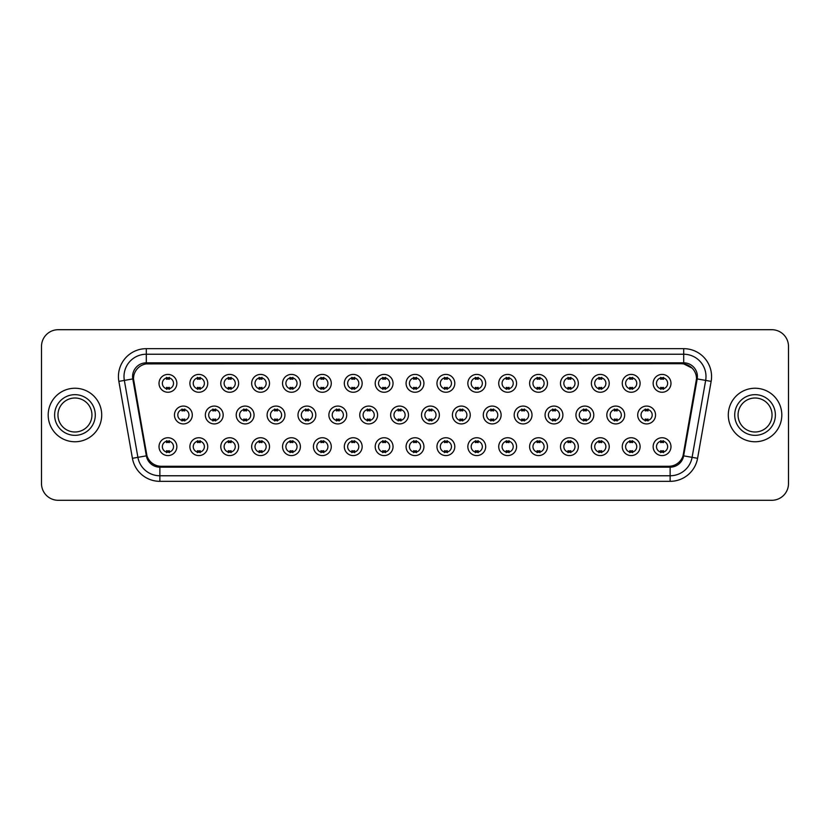 <?xml version="1.0" encoding="UTF-8"?>
<svg xmlns="http://www.w3.org/2000/svg" width="830" height="830" viewBox="0 0 830 830"><rect width="100%" height="100%" fill="white"/><g stroke="black" fill="none" stroke-linecap="round" stroke-linejoin="round"><path stroke-width="1.25" d="M207.739 446.665A8.923 8.923 0 0 1 198.816 455.587A8.923 8.923 0 0 1 189.894 446.665A8.923 8.923 0 0 1 198.816 437.742A8.923 8.923 0 0 1 207.739 446.665M193.245 446.665A5.571 5.571 0 0 0 198.816 452.236A5.571 5.571 0 0 0 204.388 446.665A5.571 5.571 0 0 0 198.816 441.093A5.571 5.571 0 0 0 193.245 446.665M238.615 446.665A8.923 8.923 0 0 1 229.703 455.587A8.923 8.923 0 0 1 220.78 446.665A8.923 8.923 0 0 1 229.703 437.742A8.923 8.923 0 0 1 238.615 446.665M224.121 446.665A5.571 5.571 0 0 0 229.703 452.236A5.571 5.571 0 0 0 235.274 446.665A5.571 5.571 0 0 0 229.703 441.093A5.571 5.571 0 0 0 224.121 446.665M269.501 446.665A8.923 8.923 0 0 1 260.579 455.587A8.923 8.923 0 0 1 251.666 446.665A8.923 8.923 0 0 1 260.579 437.742A8.923 8.923 0 0 1 269.501 446.665M255.007 446.665A5.571 5.571 0 0 0 260.579 452.236A5.571 5.571 0 0 0 266.16 446.665A5.571 5.571 0 0 0 260.579 441.093A5.571 5.571 0 0 0 255.007 446.665M300.387 446.665A8.923 8.923 0 0 1 291.465 455.587A8.923 8.923 0 0 1 282.542 446.665A8.923 8.923 0 0 1 291.465 437.742A8.923 8.923 0 0 1 300.387 446.665M285.894 446.665A5.571 5.571 0 0 0 291.465 452.236A5.571 5.571 0 0 0 297.036 446.665A5.571 5.571 0 0 0 291.465 441.093A5.571 5.571 0 0 0 285.894 446.665M331.274 446.665A8.923 8.923 0 0 1 322.351 455.587A8.923 8.923 0 0 1 313.429 446.665A8.923 8.923 0 0 1 322.351 437.742A8.923 8.923 0 0 1 331.274 446.665M316.78 446.665A5.571 5.571 0 0 0 322.351 452.236A5.571 5.571 0 0 0 327.923 446.665A5.571 5.571 0 0 0 322.351 441.093A5.571 5.571 0 0 0 316.78 446.665M362.15 446.665A8.923 8.923 0 0 1 353.238 455.587A8.923 8.923 0 0 1 344.315 446.665A8.923 8.923 0 0 1 353.238 437.742A8.923 8.923 0 0 1 362.15 446.665M347.656 446.665A5.571 5.571 0 0 0 353.238 452.236A5.571 5.571 0 0 0 358.809 446.665A5.571 5.571 0 0 0 353.238 441.093A5.571 5.571 0 0 0 347.656 446.665M393.036 446.665A8.923 8.923 0 0 1 384.114 455.587A8.923 8.923 0 0 1 375.202 446.665A8.923 8.923 0 0 1 384.114 437.742A8.923 8.923 0 0 1 393.036 446.665M378.542 446.665A5.571 5.571 0 0 0 384.114 452.236A5.571 5.571 0 0 0 389.695 446.665A5.571 5.571 0 0 0 384.114 441.093A5.571 5.571 0 0 0 378.542 446.665M423.923 446.665A8.923 8.923 0 0 1 415 455.587A8.923 8.923 0 0 1 406.077 446.665A8.923 8.923 0 0 1 415 437.742A8.923 8.923 0 0 1 423.923 446.665M409.429 446.665A5.571 5.571 0 0 0 415 452.236A5.571 5.571 0 0 0 420.571 446.665A5.571 5.571 0 0 0 415 441.093A5.571 5.571 0 0 0 409.429 446.665M454.799 446.665A8.923 8.923 0 0 1 445.886 455.587A8.923 8.923 0 0 1 436.964 446.665A8.923 8.923 0 0 1 445.886 437.742A8.923 8.923 0 0 1 454.799 446.665M440.305 446.665A5.571 5.571 0 0 0 445.886 452.236A5.571 5.571 0 0 0 451.458 446.665A5.571 5.571 0 0 0 445.886 441.093A5.571 5.571 0 0 0 440.305 446.665M485.685 446.665A8.923 8.923 0 0 1 476.762 455.587A8.923 8.923 0 0 1 467.85 446.665A8.923 8.923 0 0 1 476.762 437.742A8.923 8.923 0 0 1 485.685 446.665M471.191 446.665A5.571 5.571 0 0 0 476.762 452.236A5.571 5.571 0 0 0 482.344 446.665A5.571 5.571 0 0 0 476.762 441.093A5.571 5.571 0 0 0 471.191 446.665M516.571 446.665A8.923 8.923 0 0 1 507.649 455.587A8.923 8.923 0 0 1 498.726 446.665A8.923 8.923 0 0 1 507.649 437.742A8.923 8.923 0 0 1 516.571 446.665M502.077 446.665A5.571 5.571 0 0 0 507.649 452.236A5.571 5.571 0 0 0 513.22 446.665A5.571 5.571 0 0 0 507.649 441.093A5.571 5.571 0 0 0 502.077 446.665M547.458 446.665A8.923 8.923 0 0 1 538.535 455.587A8.923 8.923 0 0 1 529.613 446.665A8.923 8.923 0 0 1 538.535 437.742A8.923 8.923 0 0 1 547.458 446.665M532.964 446.665A5.571 5.571 0 0 0 538.535 452.236A5.571 5.571 0 0 0 544.107 446.665A5.571 5.571 0 0 0 538.535 441.093A5.571 5.571 0 0 0 532.964 446.665M578.334 446.665A8.923 8.923 0 0 1 569.422 455.587A8.923 8.923 0 0 1 560.499 446.665A8.923 8.923 0 0 1 569.422 437.742A8.923 8.923 0 0 1 578.334 446.665M563.84 446.665A5.571 5.571 0 0 0 569.422 452.236A5.571 5.571 0 0 0 574.993 446.665A5.571 5.571 0 0 0 569.422 441.093A5.571 5.571 0 0 0 563.84 446.665M609.22 446.665A8.923 8.923 0 0 1 600.298 455.587A8.923 8.923 0 0 1 591.385 446.665A8.923 8.923 0 0 1 600.298 437.742A8.923 8.923 0 0 1 609.22 446.665M594.726 446.665A5.571 5.571 0 0 0 600.298 452.236A5.571 5.571 0 0 0 605.879 446.665A5.571 5.571 0 0 0 600.298 441.093A5.571 5.571 0 0 0 594.726 446.665M640.106 446.665A8.923 8.923 0 0 1 631.184 455.587A8.923 8.923 0 0 1 622.261 446.665A8.923 8.923 0 0 1 631.184 437.742A8.923 8.923 0 0 1 640.106 446.665M625.613 446.665A5.571 5.571 0 0 0 631.184 452.236A5.571 5.571 0 0 0 636.755 446.665A5.571 5.571 0 0 0 631.184 441.093A5.571 5.571 0 0 0 625.613 446.665M670.982 446.665A8.923 8.923 0 0 1 662.07 455.587A8.923 8.923 0 0 1 653.148 446.665A8.923 8.923 0 0 1 662.07 437.742A8.923 8.923 0 0 1 670.982 446.665M656.489 446.665A5.571 5.571 0 0 0 662.07 452.236A5.571 5.571 0 0 0 667.642 446.665A5.571 5.571 0 0 0 662.07 441.093A5.571 5.571 0 0 0 656.489 446.665M176.852 446.665A8.923 8.923 0 0 1 167.93 455.587A8.923 8.923 0 0 1 159.018 446.665A8.923 8.923 0 0 1 167.93 437.742A8.923 8.923 0 0 1 176.852 446.665M162.358 446.665A5.571 5.571 0 0 0 167.93 452.236A5.571 5.571 0 0 0 173.512 446.665A5.571 5.571 0 0 0 167.93 441.093A5.571 5.571 0 0 0 162.358 446.665M223.177 415A8.923 8.923 0 0 1 214.254 423.923A8.923 8.923 0 0 1 205.342 415A8.923 8.923 0 0 1 214.254 406.077A8.923 8.923 0 0 1 223.177 415M208.683 415A5.571 5.571 0 0 0 214.254 420.571A5.571 5.571 0 0 0 219.836 415A5.571 5.571 0 0 0 214.254 409.429A5.571 5.571 0 0 0 208.683 415M254.063 415A8.923 8.923 0 0 1 245.141 423.923A8.923 8.923 0 0 1 236.218 415A8.923 8.923 0 0 1 245.141 406.077A8.923 8.923 0 0 1 254.063 415M239.569 415A5.571 5.571 0 0 0 245.141 420.571A5.571 5.571 0 0 0 250.712 415A5.571 5.571 0 0 0 245.141 409.429A5.571 5.571 0 0 0 239.569 415M284.939 415A8.923 8.923 0 0 1 276.027 423.923A8.923 8.923 0 0 1 267.104 415A8.923 8.923 0 0 1 276.027 406.077A8.923 8.923 0 0 1 284.939 415M270.445 415A5.571 5.571 0 0 0 276.027 420.571A5.571 5.571 0 0 0 281.598 415A5.571 5.571 0 0 0 276.027 409.429A5.571 5.571 0 0 0 270.445 415M315.825 415A8.923 8.923 0 0 1 306.903 423.923A8.923 8.923 0 0 1 297.991 415A8.923 8.923 0 0 1 306.903 406.077A8.923 8.923 0 0 1 315.825 415M301.332 415A5.571 5.571 0 0 0 306.903 420.571A5.571 5.571 0 0 0 312.485 415A5.571 5.571 0 0 0 306.903 409.429A5.571 5.571 0 0 0 301.332 415M346.712 415A8.923 8.923 0 0 1 337.789 423.923A8.923 8.923 0 0 1 328.877 415A8.923 8.923 0 0 1 337.789 406.077A8.923 8.923 0 0 1 346.712 415M332.218 415A5.571 5.571 0 0 0 337.789 420.571A5.571 5.571 0 0 0 343.371 415A5.571 5.571 0 0 0 337.789 409.429A5.571 5.571 0 0 0 332.218 415M377.598 415A8.923 8.923 0 0 1 368.676 423.923A8.923 8.923 0 0 1 359.753 415A8.923 8.923 0 0 1 368.676 406.077A8.923 8.923 0 0 1 377.598 415M363.104 415A5.571 5.571 0 0 0 368.676 420.571A5.571 5.571 0 0 0 374.247 415A5.571 5.571 0 0 0 368.676 409.429A5.571 5.571 0 0 0 363.104 415M408.474 415A8.923 8.923 0 0 1 399.562 423.923A8.923 8.923 0 0 1 390.639 415A8.923 8.923 0 0 1 399.562 406.077A8.923 8.923 0 0 1 408.474 415M393.98 415A5.571 5.571 0 0 0 399.562 420.571A5.571 5.571 0 0 0 405.133 415A5.571 5.571 0 0 0 399.562 409.429A5.571 5.571 0 0 0 393.98 415M439.361 415A8.923 8.923 0 0 1 430.438 423.923A8.923 8.923 0 0 1 421.526 415A8.923 8.923 0 0 1 430.438 406.077A8.923 8.923 0 0 1 439.361 415M424.867 415A5.571 5.571 0 0 0 430.438 420.571A5.571 5.571 0 0 0 436.02 415A5.571 5.571 0 0 0 430.438 409.429A5.571 5.571 0 0 0 424.867 415M470.247 415A8.923 8.923 0 0 1 461.324 423.923A8.923 8.923 0 0 1 452.402 415A8.923 8.923 0 0 1 461.324 406.077A8.923 8.923 0 0 1 470.247 415M455.753 415A5.571 5.571 0 0 0 461.324 420.571A5.571 5.571 0 0 0 466.896 415A5.571 5.571 0 0 0 461.324 409.429A5.571 5.571 0 0 0 455.753 415M501.123 415A8.923 8.923 0 0 1 492.211 423.923A8.923 8.923 0 0 1 483.288 415A8.923 8.923 0 0 1 492.211 406.077A8.923 8.923 0 0 1 501.123 415M486.629 415A5.571 5.571 0 0 0 492.211 420.571A5.571 5.571 0 0 0 497.782 415A5.571 5.571 0 0 0 492.211 409.429A5.571 5.571 0 0 0 486.629 415M532.009 415A8.923 8.923 0 0 1 523.097 423.923A8.923 8.923 0 0 1 514.175 415A8.923 8.923 0 0 1 523.097 406.077A8.923 8.923 0 0 1 532.009 415M517.515 415A5.571 5.571 0 0 0 523.097 420.571A5.571 5.571 0 0 0 528.668 415A5.571 5.571 0 0 0 523.097 409.429A5.571 5.571 0 0 0 517.515 415M562.896 415A8.923 8.923 0 0 1 553.973 423.923A8.923 8.923 0 0 1 545.061 415A8.923 8.923 0 0 1 553.973 406.077A8.923 8.923 0 0 1 562.896 415M548.402 415A5.571 5.571 0 0 0 553.973 420.571A5.571 5.571 0 0 0 559.555 415A5.571 5.571 0 0 0 553.973 409.429A5.571 5.571 0 0 0 548.402 415M593.782 415A8.923 8.923 0 0 1 584.86 423.923A8.923 8.923 0 0 1 575.937 415A8.923 8.923 0 0 1 584.86 406.077A8.923 8.923 0 0 1 593.782 415M579.288 415A5.571 5.571 0 0 0 584.86 420.571A5.571 5.571 0 0 0 590.431 415A5.571 5.571 0 0 0 584.86 409.429A5.571 5.571 0 0 0 579.288 415M624.658 415A8.923 8.923 0 0 1 615.746 423.923A8.923 8.923 0 0 1 606.823 415A8.923 8.923 0 0 1 615.746 406.077A8.923 8.923 0 0 1 624.658 415M610.164 415A5.571 5.571 0 0 0 615.746 420.571A5.571 5.571 0 0 0 621.317 415A5.571 5.571 0 0 0 615.746 409.429A5.571 5.571 0 0 0 610.164 415M655.544 415A8.923 8.923 0 0 1 646.622 423.923A8.923 8.923 0 0 1 637.71 415A8.923 8.923 0 0 1 646.622 406.077A8.923 8.923 0 0 1 655.544 415M641.051 415A5.571 5.571 0 0 0 646.622 420.571A5.571 5.571 0 0 0 652.204 415A5.571 5.571 0 0 0 646.622 409.429A5.571 5.571 0 0 0 641.051 415M192.29 415A8.923 8.923 0 0 1 183.378 423.923A8.923 8.923 0 0 1 174.456 415A8.923 8.923 0 0 1 183.378 406.077A8.923 8.923 0 0 1 192.29 415M177.796 415A5.571 5.571 0 0 0 183.378 420.571A5.571 5.571 0 0 0 188.95 415A5.571 5.571 0 0 0 183.378 409.429A5.571 5.571 0 0 0 177.796 415M207.739 383.336A8.923 8.923 0 0 1 198.816 392.258A8.923 8.923 0 0 1 189.894 383.336A8.923 8.923 0 0 1 198.816 374.413A8.923 8.923 0 0 1 207.739 383.336M193.245 383.336A5.571 5.571 0 0 0 198.816 388.907A5.571 5.571 0 0 0 204.388 383.336A5.571 5.571 0 0 0 198.816 377.764A5.571 5.571 0 0 0 193.245 383.336M238.615 383.336A8.923 8.923 0 0 1 229.703 392.258A8.923 8.923 0 0 1 220.78 383.336A8.923 8.923 0 0 1 229.703 374.413A8.923 8.923 0 0 1 238.615 383.336M224.121 383.336A5.571 5.571 0 0 0 229.703 388.907A5.571 5.571 0 0 0 235.274 383.336A5.571 5.571 0 0 0 229.703 377.764A5.571 5.571 0 0 0 224.121 383.336M269.501 383.336A8.923 8.923 0 0 1 260.579 392.258A8.923 8.923 0 0 1 251.666 383.336A8.923 8.923 0 0 1 260.579 374.413A8.923 8.923 0 0 1 269.501 383.336M255.007 383.336A5.571 5.571 0 0 0 260.579 388.907A5.571 5.571 0 0 0 266.16 383.336A5.571 5.571 0 0 0 260.579 377.764A5.571 5.571 0 0 0 255.007 383.336M300.387 383.336A8.923 8.923 0 0 1 291.465 392.258A8.923 8.923 0 0 1 282.542 383.336A8.923 8.923 0 0 1 291.465 374.413A8.923 8.923 0 0 1 300.387 383.336M285.894 383.336A5.571 5.571 0 0 0 291.465 388.907A5.571 5.571 0 0 0 297.036 383.336A5.571 5.571 0 0 0 291.465 377.764A5.571 5.571 0 0 0 285.894 383.336M331.274 383.336A8.923 8.923 0 0 1 322.351 392.258A8.923 8.923 0 0 1 313.429 383.336A8.923 8.923 0 0 1 322.351 374.413A8.923 8.923 0 0 1 331.274 383.336M316.78 383.336A5.571 5.571 0 0 0 322.351 388.907A5.571 5.571 0 0 0 327.923 383.336A5.571 5.571 0 0 0 322.351 377.764A5.571 5.571 0 0 0 316.78 383.336M362.15 383.336A8.923 8.923 0 0 1 353.238 392.258A8.923 8.923 0 0 1 344.315 383.336A8.923 8.923 0 0 1 353.238 374.413A8.923 8.923 0 0 1 362.15 383.336M347.656 383.336A5.571 5.571 0 0 0 353.238 388.907A5.571 5.571 0 0 0 358.809 383.336A5.571 5.571 0 0 0 353.238 377.764A5.571 5.571 0 0 0 347.656 383.336M393.036 383.336A8.923 8.923 0 0 1 384.114 392.258A8.923 8.923 0 0 1 375.202 383.336A8.923 8.923 0 0 1 384.114 374.413A8.923 8.923 0 0 1 393.036 383.336M378.542 383.336A5.571 5.571 0 0 0 384.114 388.907A5.571 5.571 0 0 0 389.695 383.336A5.571 5.571 0 0 0 384.114 377.764A5.571 5.571 0 0 0 378.542 383.336M423.923 383.336A8.923 8.923 0 0 1 415 392.258A8.923 8.923 0 0 1 406.077 383.336A8.923 8.923 0 0 1 415 374.413A8.923 8.923 0 0 1 423.923 383.336M409.429 383.336A5.571 5.571 0 0 0 415 388.907A5.571 5.571 0 0 0 420.571 383.336A5.571 5.571 0 0 0 415 377.764A5.571 5.571 0 0 0 409.429 383.336M454.799 383.336A8.923 8.923 0 0 1 445.886 392.258A8.923 8.923 0 0 1 436.964 383.336A8.923 8.923 0 0 1 445.886 374.413A8.923 8.923 0 0 1 454.799 383.336M440.305 383.336A5.571 5.571 0 0 0 445.886 388.907A5.571 5.571 0 0 0 451.458 383.336A5.571 5.571 0 0 0 445.886 377.764A5.571 5.571 0 0 0 440.305 383.336M485.685 383.336A8.923 8.923 0 0 1 476.762 392.258A8.923 8.923 0 0 1 467.85 383.336A8.923 8.923 0 0 1 476.762 374.413A8.923 8.923 0 0 1 485.685 383.336M471.191 383.336A5.571 5.571 0 0 0 476.762 388.907A5.571 5.571 0 0 0 482.344 383.336A5.571 5.571 0 0 0 476.762 377.764A5.571 5.571 0 0 0 471.191 383.336M516.571 383.336A8.923 8.923 0 0 1 507.649 392.258A8.923 8.923 0 0 1 498.726 383.336A8.923 8.923 0 0 1 507.649 374.413A8.923 8.923 0 0 1 516.571 383.336M502.077 383.336A5.571 5.571 0 0 0 507.649 388.907A5.571 5.571 0 0 0 513.22 383.336A5.571 5.571 0 0 0 507.649 377.764A5.571 5.571 0 0 0 502.077 383.336M547.458 383.336A8.923 8.923 0 0 1 538.535 392.258A8.923 8.923 0 0 1 529.613 383.336A8.923 8.923 0 0 1 538.535 374.413A8.923 8.923 0 0 1 547.458 383.336M532.964 383.336A5.571 5.571 0 0 0 538.535 388.907A5.571 5.571 0 0 0 544.107 383.336A5.571 5.571 0 0 0 538.535 377.764A5.571 5.571 0 0 0 532.964 383.336M578.334 383.336A8.923 8.923 0 0 1 569.422 392.258A8.923 8.923 0 0 1 560.499 383.336A8.923 8.923 0 0 1 569.422 374.413A8.923 8.923 0 0 1 578.334 383.336M563.84 383.336A5.571 5.571 0 0 0 569.422 388.907A5.571 5.571 0 0 0 574.993 383.336A5.571 5.571 0 0 0 569.422 377.764A5.571 5.571 0 0 0 563.84 383.336M609.22 383.336A8.923 8.923 0 0 1 600.298 392.258A8.923 8.923 0 0 1 591.385 383.336A8.923 8.923 0 0 1 600.298 374.413A8.923 8.923 0 0 1 609.22 383.336M594.726 383.336A5.571 5.571 0 0 0 600.298 388.907A5.571 5.571 0 0 0 605.879 383.336A5.571 5.571 0 0 0 600.298 377.764A5.571 5.571 0 0 0 594.726 383.336M640.106 383.336A8.923 8.923 0 0 1 631.184 392.258A8.923 8.923 0 0 1 622.261 383.336A8.923 8.923 0 0 1 631.184 374.413A8.923 8.923 0 0 1 640.106 383.336M625.613 383.336A5.571 5.571 0 0 0 631.184 388.907A5.571 5.571 0 0 0 636.755 383.336A5.571 5.571 0 0 0 631.184 377.764A5.571 5.571 0 0 0 625.613 383.336M670.982 383.336A8.923 8.923 0 0 1 662.07 392.258A8.923 8.923 0 0 1 653.148 383.336A8.923 8.923 0 0 1 662.07 374.413A8.923 8.923 0 0 1 670.982 383.336M656.489 383.336A5.571 5.571 0 0 0 662.07 388.907A5.571 5.571 0 0 0 667.642 383.336A5.571 5.571 0 0 0 662.07 377.764A5.571 5.571 0 0 0 656.489 383.336M176.852 383.336A8.923 8.923 0 0 1 167.93 392.258A8.923 8.923 0 0 1 159.018 383.336A8.923 8.923 0 0 1 167.93 374.413A8.923 8.923 0 0 1 176.852 383.336M162.358 383.336A5.571 5.571 0 0 0 167.93 388.907A5.571 5.571 0 0 0 173.512 383.336A5.571 5.571 0 0 0 167.93 377.764A5.571 5.571 0 0 0 162.358 383.336M146.952 455.743L133.713 381.375A15.054 15.054 0 0 1 148.529 363.716L681.472 363.716A15.054 15.054 0 0 1 696.287 381.375L683.515 453.844A15.054 15.054 0 0 1 668.69 466.284L161.31 466.284A15.054 15.054 0 0 1 146.485 453.844L133.485 378.791M48.192 415A26.757 26.757 0 0 0 74.949 441.757A26.757 26.757 0 0 0 101.706 415A26.757 26.757 0 0 0 74.949 388.243A26.757 26.757 0 0 0 48.192 415A26.757 26.757 0 0 0 74.949 441.757A26.757 26.757 0 0 0 101.706 415A26.757 26.757 0 0 0 74.949 388.243A26.757 26.757 0 0 0 48.192 415M728.294 415A26.757 26.757 0 0 0 755.051 441.757A26.757 26.757 0 0 0 781.808 415A26.757 26.757 0 0 0 755.051 388.243A26.757 26.757 0 0 0 728.294 415A26.757 26.757 0 0 0 755.051 441.757A26.757 26.757 0 0 0 781.808 415A26.757 26.757 0 0 0 755.051 388.243A26.757 26.757 0 0 0 728.294 415M146.298 363.882L681.472 363.716L683.702 363.882L692.106 368.115M133.485 378.76L133.651 376.54M132.593 376.54A13.716 13.716 0 0 0 132.8 378.916L146.36 455.846A13.716 13.716 0 0 0 159.868 467.176L670.132 467.176A13.716 13.716 0 0 0 683.64 455.846L697.2 378.916A13.716 13.716 0 0 0 683.702 362.824L146.298 362.824A13.716 13.716 0 0 0 132.593 376.54M118.856 381.375A27.878 27.878 0 0 1 146.298 348.662L683.702 348.662A27.878 27.878 0 0 1 711.144 381.375L697.584 458.305A27.878 27.878 0 0 1 670.132 481.338L159.868 481.338A27.878 27.878 0 0 1 132.416 458.305L118.856 381.375L124.344 380.41A22.296 22.296 0 0 1 146.298 354.234L683.702 354.234A22.296 22.296 0 0 1 705.656 380.41L692.096 457.34A22.296 22.296 0 0 1 670.132 475.766L159.868 475.766A22.296 22.296 0 0 1 137.905 457.34L124.344 380.41A22.296 22.296 0 0 1 124.002 376.54M696.515 378.791L683.049 455.743M788.5 346.432A16.725 16.725 0 0 0 771.776 329.707L58.224 329.707A16.725 16.725 0 0 0 41.5 346.432L41.5 483.568A16.725 16.725 0 0 0 58.224 500.293L771.776 500.293A16.725 16.725 0 0 0 788.5 483.568L788.5 346.432L788.5 483.568M668.69 466.284L161.31 466.284M41.5 346.432L41.5 483.568M771.776 329.707L58.224 329.707M58.224 500.293L771.776 500.293M169.33 377.36L169.33 379.289A4.275 4.275 0 0 0 166.54 379.289L166.54 377.36M166.54 389.312L166.54 387.382A4.275 4.275 0 0 0 169.33 387.382L169.33 389.312M181.978 420.976L181.978 419.046A4.275 4.275 0 0 0 184.768 419.046L184.768 420.976M184.768 409.024L184.768 410.954A4.275 4.275 0 0 0 181.978 410.954L181.978 409.024M166.54 452.641L166.54 450.711A4.275 4.275 0 0 0 169.33 450.711L169.33 452.641M169.33 440.689L169.33 442.618A4.275 4.275 0 0 0 166.54 442.618L166.54 440.689M91.943 415A16.994 16.994 0 0 0 74.949 398.006A16.994 16.994 0 0 0 57.955 415A16.994 16.994 0 0 0 74.949 431.994A16.994 16.994 0 0 0 91.943 415A16.994 16.994 0 0 1 74.949 431.994A16.994 16.994 0 0 1 57.955 415M200.206 377.36L200.206 379.289A4.275 4.275 0 0 0 197.426 379.289L197.426 377.36M197.426 389.312L197.426 387.382A4.275 4.275 0 0 0 200.206 387.382L200.206 389.312M231.093 377.36L231.093 379.289A4.275 4.275 0 0 0 228.302 379.289L228.302 377.36M228.302 389.312L228.302 387.382A4.275 4.275 0 0 0 231.093 387.382L231.093 389.312M261.979 377.36L261.979 379.289A4.275 4.275 0 0 0 259.188 379.289L259.188 377.36M259.188 389.312L259.188 387.382A4.275 4.275 0 0 0 261.979 387.382L261.979 389.312M292.855 377.36L292.855 379.289A4.275 4.275 0 0 0 290.075 379.289L290.075 377.36M290.075 389.312L290.075 387.382A4.275 4.275 0 0 0 292.855 387.382L292.855 389.312M212.864 420.976L212.864 419.046A4.275 4.275 0 0 0 215.655 419.046L215.655 420.976M215.655 409.024L215.655 410.954A4.275 4.275 0 0 0 212.864 410.954L212.864 409.024M243.75 420.976L243.75 419.046A4.275 4.275 0 0 0 246.531 419.046L246.531 420.976M246.531 409.024L246.531 410.954A4.275 4.275 0 0 0 243.75 410.954L243.75 409.024M274.626 420.976L274.626 419.046A4.275 4.275 0 0 0 277.417 419.046L277.417 420.976M277.417 409.024L277.417 410.954A4.275 4.275 0 0 0 274.626 410.954L274.626 409.024M772.045 415A16.994 16.994 0 0 0 755.051 398.006A16.994 16.994 0 0 0 738.057 415A16.994 16.994 0 0 0 755.051 431.994A16.994 16.994 0 0 0 772.045 415A16.994 16.994 0 0 1 755.051 431.994A16.994 16.994 0 0 1 738.057 415M323.742 377.36L323.742 379.289A4.275 4.275 0 0 0 320.961 379.289L320.961 377.36M320.961 389.312L320.961 387.382A4.275 4.275 0 0 0 323.742 387.382L323.742 389.312M354.628 377.36L354.628 379.289A4.275 4.275 0 0 0 351.837 379.289L351.837 377.36M351.837 389.312L351.837 387.382A4.275 4.275 0 0 0 354.628 387.382L354.628 389.312M385.514 377.36L385.514 379.289A4.275 4.275 0 0 0 382.723 379.289L382.723 377.36M382.723 389.312L382.723 387.382A4.275 4.275 0 0 0 385.514 387.382L385.514 389.312M305.513 420.976L305.513 419.046A4.275 4.275 0 0 0 308.304 419.046L308.304 420.976M308.304 409.024L308.304 410.954A4.275 4.275 0 0 0 305.513 410.954L305.513 409.024M336.399 420.976L336.399 419.046A4.275 4.275 0 0 0 339.19 419.046L339.19 420.976M339.19 409.024L339.19 410.954A4.275 4.275 0 0 0 336.399 410.954L336.399 409.024M367.285 420.976L367.285 419.046A4.275 4.275 0 0 0 370.066 419.046L370.066 420.976M370.066 409.024L370.066 410.954A4.275 4.275 0 0 0 367.285 410.954L367.285 409.024M416.39 377.36L416.39 379.289A4.275 4.275 0 0 0 413.61 379.289L413.61 377.36M413.61 389.312L413.61 387.382A4.275 4.275 0 0 0 416.39 387.382L416.39 389.312M447.277 377.36L447.277 379.289A4.275 4.275 0 0 0 444.486 379.289L444.486 377.36M444.486 389.312L444.486 387.382A4.275 4.275 0 0 0 447.277 387.382L447.277 389.312M478.163 377.36L478.163 379.289A4.275 4.275 0 0 0 475.372 379.289L475.372 377.36M475.372 389.312L475.372 387.382A4.275 4.275 0 0 0 478.163 387.382L478.163 389.312M509.039 377.36L509.039 379.289A4.275 4.275 0 0 0 506.259 379.289L506.259 377.36M506.259 389.312L506.259 387.382A4.275 4.275 0 0 0 509.039 387.382L509.039 389.312M539.925 377.36L539.925 379.289A4.275 4.275 0 0 0 537.145 379.289L537.145 377.36M537.145 389.312L537.145 387.382A4.275 4.275 0 0 0 539.925 387.382L539.925 389.312M398.161 420.976L398.161 419.046A4.275 4.275 0 0 0 400.952 419.046L400.952 420.976M400.952 409.024L400.952 410.954A4.275 4.275 0 0 0 398.161 410.954L398.161 409.024M429.048 420.976L429.048 419.046A4.275 4.275 0 0 0 431.839 419.046L431.839 420.976M431.839 409.024L431.839 410.954A4.275 4.275 0 0 0 429.048 410.954L429.048 409.024M459.934 420.976L459.934 419.046A4.275 4.275 0 0 0 462.715 419.046L462.715 420.976M462.715 409.024L462.715 410.954A4.275 4.275 0 0 0 459.934 410.954L459.934 409.024M490.81 420.976L490.81 419.046A4.275 4.275 0 0 0 493.601 419.046L493.601 420.976M493.601 409.024L493.601 410.954A4.275 4.275 0 0 0 490.81 410.954L490.81 409.024M521.697 420.976L521.697 419.046A4.275 4.275 0 0 0 524.487 419.046L524.487 420.976M524.487 409.024L524.487 410.954A4.275 4.275 0 0 0 521.697 410.954L521.697 409.024M570.812 377.36L570.812 379.289A4.275 4.275 0 0 0 568.021 379.289L568.021 377.36M568.021 389.312L568.021 387.382A4.275 4.275 0 0 0 570.812 387.382L570.812 389.312M601.698 377.36L601.698 379.289A4.275 4.275 0 0 0 598.907 379.289L598.907 377.36M598.907 389.312L598.907 387.382A4.275 4.275 0 0 0 601.698 387.382L601.698 389.312M632.574 377.36L632.574 379.289A4.275 4.275 0 0 0 629.794 379.289L629.794 377.36M629.794 389.312L629.794 387.382A4.275 4.275 0 0 0 632.574 387.382L632.574 389.312M663.461 377.36L663.461 379.289A4.275 4.275 0 0 0 660.67 379.289L660.67 377.36M660.67 389.312L660.67 387.382A4.275 4.275 0 0 0 663.461 387.382L663.461 389.312M552.583 420.976L552.583 419.046A4.275 4.275 0 0 0 555.374 419.046L555.374 420.976M555.374 409.024L555.374 410.954A4.275 4.275 0 0 0 552.583 410.954L552.583 409.024M583.469 420.976L583.469 419.046A4.275 4.275 0 0 0 586.25 419.046L586.25 420.976M586.25 409.024L586.25 410.954A4.275 4.275 0 0 0 583.469 410.954L583.469 409.024M614.345 420.976L614.345 419.046A4.275 4.275 0 0 0 617.136 419.046L617.136 420.976M617.136 409.024L617.136 410.954A4.275 4.275 0 0 0 614.345 410.954L614.345 409.024M645.232 420.976L645.232 419.046A4.275 4.275 0 0 0 648.023 419.046L648.023 420.976M648.023 409.024L648.023 410.954A4.275 4.275 0 0 0 645.232 410.954L645.232 409.024M197.426 452.641L197.426 450.711A4.275 4.275 0 0 0 200.206 450.711L200.206 452.641M200.206 440.689L200.206 442.618A4.275 4.275 0 0 0 197.426 442.618L197.426 440.689M228.302 452.641L228.302 450.711A4.275 4.275 0 0 0 231.093 450.711L231.093 452.641M231.093 440.689L231.093 442.618A4.275 4.275 0 0 0 228.302 442.618L228.302 440.689M259.188 452.641L259.188 450.711A4.275 4.275 0 0 0 261.979 450.711L261.979 452.641M261.979 440.689L261.979 442.618A4.275 4.275 0 0 0 259.188 442.618L259.188 440.689M290.075 452.641L290.075 450.711A4.275 4.275 0 0 0 292.855 450.711L292.855 452.641M292.855 440.689L292.855 442.618A4.275 4.275 0 0 0 290.075 442.618L290.075 440.689M320.961 452.641L320.961 450.711A4.275 4.275 0 0 0 323.742 450.711L323.742 452.641M323.742 440.689L323.742 442.618A4.275 4.275 0 0 0 320.961 442.618L320.961 440.689M351.837 452.641L351.837 450.711A4.275 4.275 0 0 0 354.628 450.711L354.628 452.641M354.628 440.689L354.628 442.618A4.275 4.275 0 0 0 351.837 442.618L351.837 440.689M382.723 452.641L382.723 450.711A4.275 4.275 0 0 0 385.514 450.711L385.514 452.641M385.514 440.689L385.514 442.618A4.275 4.275 0 0 0 382.723 442.618L382.723 440.689M413.61 452.641L413.61 450.711A4.275 4.275 0 0 0 416.39 450.711L416.39 452.641M416.39 440.689L416.39 442.618A4.275 4.275 0 0 0 413.61 442.618L413.61 440.689M444.486 452.641L444.486 450.711A4.275 4.275 0 0 0 447.277 450.711L447.277 452.641M447.277 440.689L447.277 442.618A4.275 4.275 0 0 0 444.486 442.618L444.486 440.689M475.372 452.641L475.372 450.711A4.275 4.275 0 0 0 478.163 450.711L478.163 452.641M478.163 440.689L478.163 442.618A4.275 4.275 0 0 0 475.372 442.618L475.372 440.689M506.259 452.641L506.259 450.711A4.275 4.275 0 0 0 509.039 450.711L509.039 452.641M509.039 440.689L509.039 442.618A4.275 4.275 0 0 0 506.259 442.618L506.259 440.689M537.145 452.641L537.145 450.711A4.275 4.275 0 0 0 539.925 450.711L539.925 452.641M539.925 440.689L539.925 442.618A4.275 4.275 0 0 0 537.145 442.618L537.145 440.689M568.021 452.641L568.021 450.711A4.275 4.275 0 0 0 570.812 450.711L570.812 452.641M570.812 440.689L570.812 442.618A4.275 4.275 0 0 0 568.021 442.618L568.021 440.689M598.907 452.641L598.907 450.711A4.275 4.275 0 0 0 601.698 450.711L601.698 452.641M601.698 440.689L601.698 442.618A4.275 4.275 0 0 0 598.907 442.618L598.907 440.689M629.794 452.641L629.794 450.711A4.275 4.275 0 0 0 632.574 450.711L632.574 452.641M632.574 440.689L632.574 442.618A4.275 4.275 0 0 0 629.794 442.618L629.794 440.689M660.67 452.641L660.67 450.711A4.275 4.275 0 0 0 663.461 450.711L663.461 452.641M663.461 440.689L663.461 442.618A4.275 4.275 0 0 0 660.67 442.618L660.67 440.689M683.702 348.662L683.702 362.824M124.344 380.41L132.8 378.916M159.868 481.338L159.868 467.176M670.132 467.176L670.132 481.338M683.64 455.846L697.584 458.305M132.416 458.305L146.36 455.846M697.2 378.916L711.144 381.375M146.298 348.662L146.298 362.824M95.284 415A20.335 20.335 0 0 0 74.949 394.665A20.335 20.335 0 0 0 54.614 415A20.335 20.335 0 0 0 74.949 435.335A20.335 20.335 0 0 0 95.284 415M775.386 415A20.335 20.335 0 0 0 755.051 394.665A20.335 20.335 0 0 0 734.716 415A20.335 20.335 0 0 0 755.051 435.335A20.335 20.335 0 0 0 775.386 415"/></g></svg>
